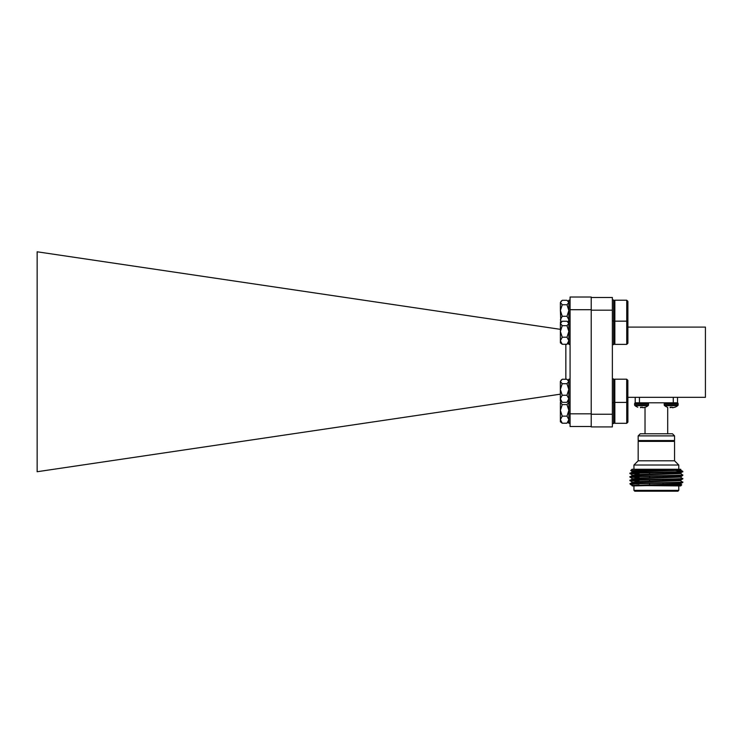 <?xml version="1.0" encoding="UTF-8"?>
<svg xmlns="http://www.w3.org/2000/svg" width="743" height="743" viewBox="0 0 743 743"><rect width="100%" height="100%" fill="white"/><g stroke="black" fill="none" stroke-linecap="round" stroke-linejoin="round"><path stroke-width="1.11" d="M570.076 309.71L570.076 413.814L591.224 413.814L591.224 309.71L570.076 309.71L570.076 297.024L591.224 297.024L591.224 309.71M591.224 426.501L570.076 426.501L570.076 413.814M560.389 329.344L37.15 251.793L37.15 471.731L560.352 394.18M565.841 379.255L565.841 344.288L565.85 379.255M633.946 490.361L678.777 490.361L677.932 491.207L634.791 491.207L633.946 490.361L633.946 485.922M649.596 484.761L649.596 483.424M649.596 481.232L649.596 479.894M649.596 477.712L649.596 476.374M649.596 474.183L649.596 472.845M649.596 470.663L649.596 470.078M663.127 484.445L663.127 483.136M663.127 480.916L663.127 479.606M663.127 477.396L663.127 476.087M663.127 473.867L663.127 472.557M663.127 470.347L663.127 469.882M630.761 484.64L629.925 483.804L634.912 483.804L630.761 484.64L632.237 485.504M634.048 485.263L637.215 485.55M634.912 483.804C648.11 483.34 684.229 482.866 682.798 482.393L680.495 483.739L632.219 485.485L680.681 485.922L681.74 484.873L680.514 483.721L673.706 483.284M639.026 484.055L633.612 483.934M632.451 485.922L681.74 484.873M680.681 469.26L630.761 470.551L632.042 469.26L680.681 469.26M678.777 490.361L678.777 485.922M633.946 469.26L633.946 465.025L678.777 465.025L678.777 469.26M633.946 465.025L638.172 460.799L674.551 460.799L678.777 465.025M638.172 460.799L638.172 441.388L674.551 441.388L674.551 460.799M639.026 441.388L639.026 440.534M673.706 441.388L673.706 440.534M638.172 440.534L638.172 435.881L674.551 435.881L674.551 440.534L638.172 440.534M638.172 435.881L640.29 433.773L672.434 433.773L674.551 435.881M645.026 433.773L645.026 407.257M667.697 433.773L667.697 407.257M629.925 483.804L632.237 482.374L680.514 480.637L673.706 479.764M639.026 481.111L629.943 480.656L632.237 478.854L680.514 477.108L682.798 475.344L680.514 473.142L682.798 471.378L675.452 470.43M682.798 482.393L680.495 480.61M639.026 480.675L631.94 480.415M639.026 477.591L629.943 477.127L632.237 475.325L680.514 473.588M629.925 480.637C628.299 480.043 684.433 479.458 682.798 478.873L680.495 477.09M639.026 477.145L631.94 476.885M639.026 474.062L629.943 473.607L632.237 471.805L673.437 470.505L680.514 470.059L680.086 469.52M639.026 473.625L631.94 473.365M629.925 483.721C628.299 483.136 684.433 482.541 682.798 481.956M632.219 482.393L639.286 481.52L680.495 480.21L682.798 478.873M629.925 480.192C628.299 479.606 684.433 479.021 682.798 478.436M629.925 477.108C628.299 476.523 684.433 475.938 682.798 475.344M629.925 476.672C628.299 476.087 684.433 475.492 682.798 474.907M629.925 473.588C628.299 472.994 684.433 472.409 682.798 471.824M629.925 473.142C628.299 472.557 684.433 471.972 682.798 471.378M677.514 397.31L677.514 402.808L677.514 397.31M677.514 402.808L635.219 402.808L635.219 397.31M639.026 482.393L634.058 482.179M632.219 478.873L639.286 477.99L680.495 476.69M632.219 475.344L639.286 474.471L680.495 473.161M639.026 472.251L632.219 471.378L680.848 469.437M632.2 485.922L680.514 484.157M678.675 483.934L673.706 483.73M678.675 480.415L673.706 480.201M678.675 476.885L673.706 476.681M678.675 473.365L673.706 473.152M678.675 469.836L675.127 469.678M665.134 402.808A0.91 0.91 0 0 0 664.223 403.728L678.118 403.728A0.91 0.91 0 0 0 677.198 402.808M678.118 404.907L664.223 404.907A0.91 0.91 0 0 0 664.576 405.632L677.755 405.632A0.91 0.91 0 0 0 678.118 404.907L678.118 403.728M664.576 405.632A10.773 10.773 0 0 0 667.381 407.201L667.381 407.201M670.121 407.201L672.22 407.201L670.056 407.656M673.186 407.638L674.802 407.201L672.61 407.712L672.22 407.201M674.802 407.201L674.95 407.201A10.773 10.773 0 0 0 677.755 405.632M672.276 407.656L673.102 407.656M635.525 402.808A0.91 0.91 0 0 0 634.615 403.728L648.509 403.728A0.91 0.91 0 0 0 647.59 402.808M648.509 404.907L634.615 404.907A0.91 0.91 0 0 0 634.968 405.632L648.156 405.632A0.91 0.91 0 0 0 648.509 404.907L648.509 403.728M634.968 405.632A10.773 10.773 0 0 0 637.782 407.201L637.782 407.201M640.512 407.201L642.611 407.201L640.457 407.656M643.587 407.638L645.193 407.201L643.001 407.712L642.611 407.201M645.193 407.201L645.342 407.201A10.773 10.773 0 0 0 648.156 405.632M642.667 407.656L643.494 407.656M705.423 341.056L705.423 383.351M591.224 297.497L612.371 297.497L612.371 310.184L591.224 310.184M612.371 414.232L612.371 426.919L591.224 426.919L591.224 414.232L612.371 414.232L612.371 310.184M627.891 327.096L705.423 327.096L705.423 397.31L627.854 397.31M612.371 402.66L613.644 402.66L613.644 378.93L612.371 378.93M614.805 402.409L614.805 379.19L626.693 379.19L626.693 402.409L614.805 402.409L613.644 401.248M626.693 402.409L627.854 401.248L627.854 380.351L626.693 379.19M570.076 379.153L568.813 379.153L568.813 402.418L570.076 402.418M560.352 394.644L560.352 389.481L562.21 395.248L560.352 398.787L562.21 402.325L560.352 400.858L560.352 394.644M568.813 400.858L566.955 402.325L568.813 398.787L566.955 395.248L562.21 395.248M566.955 395.248L568.813 389.481L566.955 383.713L562.21 383.713L560.352 389.481L560.352 381.484L562.21 383.713M566.955 402.325L562.21 402.325M566.955 383.713L568.813 381.484L566.955 379.255L562.21 379.255L560.352 381.484L561.346 379.887M613.681 401.285L613.681 423.556L612.418 423.556L612.418 402.66M627.891 397.31L627.891 422.145L626.73 423.306L614.842 423.306L613.681 422.145L614.842 423.306L614.842 402.409M627.891 422.145L626.73 423.306L626.73 402.372M627.891 322.323L626.73 321.162L626.73 344.38L627.891 343.22L627.891 301.379L626.73 300.218L614.842 300.218L614.842 344.38L613.681 343.22M612.418 320.902L612.418 299.968L613.681 299.968L613.681 344.631L612.418 344.631L612.418 320.902L613.681 320.902M613.681 322.323L614.842 321.162L626.73 321.162L626.73 300.218M568.85 402.418L568.85 423.315L570.076 423.315M561.383 422.591L560.389 421.755L560.389 410.368L562.247 416.136L560.389 419.674L562.247 423.213L561.383 422.591L562.247 423.213L566.993 423.213L568.85 419.674L566.993 416.136L562.247 416.136M566.993 416.136L568.85 410.368L566.993 404.61L562.247 404.61L560.389 410.368L560.389 402.381L562.247 404.61M567.875 422.572L568.85 421.755M566.993 404.61L568.85 402.381M560.863 401.285L560.389 402.381L560.816 401.248M568.85 342.829L566.993 344.288L568.85 340.749L566.993 337.211L568.85 331.452L566.993 325.685L568.85 323.456L566.993 321.227L562.247 321.227L560.389 323.456L560.816 322.295M560.389 319.861L561.16 322.044M560.835 322.313L560.389 310.509L562.247 316.277L560.389 319.815M570.076 300.191L568.85 300.191L568.85 344.39L570.076 344.39M568.079 322.044L568.85 319.815L566.993 316.277L562.247 316.277M566.993 316.277L568.85 310.509L566.993 304.741L562.247 304.741L560.389 310.509L560.389 302.512L562.247 304.741M566.993 304.741L568.85 302.512L566.993 300.293L562.247 300.293L560.389 302.512L561.383 300.915M560.389 336.616L560.389 331.452L562.247 337.211L560.389 340.749L562.247 344.288L560.389 342.829L560.389 336.616M566.993 337.211L562.247 337.211M566.993 325.685L562.247 325.685L560.389 331.452L560.389 323.456L562.247 325.685M566.993 344.288L562.247 344.288M639.444 397.31L639.444 402.808M673.279 402.808L673.279 397.31M632.237 481.975L629.943 480.656M632.237 478.455L629.943 477.127M632.237 474.926L629.943 473.607M632.237 471.406L630.761 470.551M682.761 471.35L680.495 470.04M664.223 404.907L664.223 403.728M634.615 404.907L634.615 403.728M613.644 380.351L614.805 379.19M568.813 380.713L567.819 379.887M626.73 423.306L614.842 423.306M613.681 301.379L614.842 300.218M626.73 344.38L614.842 344.38M568.813 401.582L568.813 400.895M560.389 321.895L560.863 322.286M568.85 321.895L568.376 322.286M568.85 301.751L567.856 300.915M570.076 321.125L568.85 321.125M560.389 322.685L561.383 321.858M568.85 322.685L567.856 321.858"/></g></svg>
